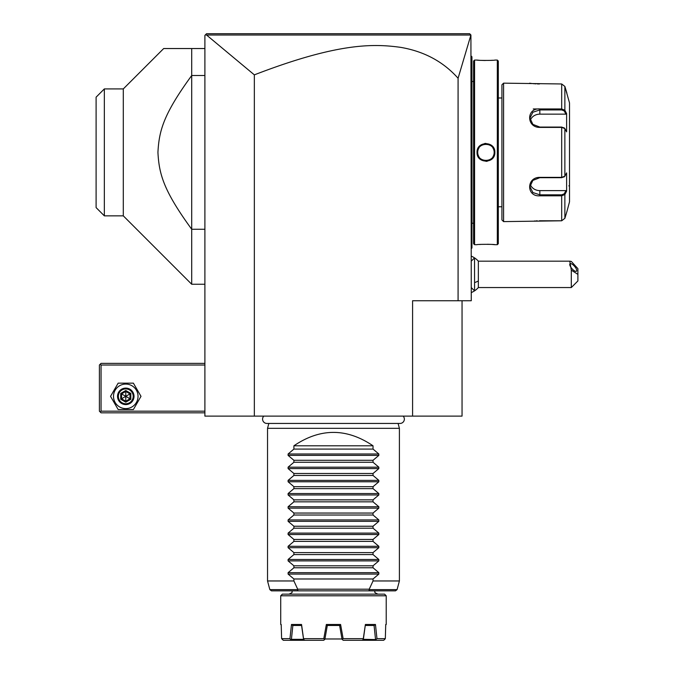 <?xml version="1.0" encoding="UTF-8"?>
<svg xmlns="http://www.w3.org/2000/svg" width="674" height="674" viewBox="0 0 674 674"><rect width="100%" height="100%" fill="white"/><g stroke="black" fill="none" stroke-linecap="round" stroke-linejoin="round"><path stroke-width="1.01" d="M462.044 300.739L462.044 416.119L204.896 416.119L204.896 35.351L206.547 33.7L469.626 33.7L470.915 34.989L458.084 78.26L458.084 300.739L471.269 300.739L470.915 34.989M217.559 33.7L238.739 33.7M420.829 33.7L432.733 33.7M449.533 33.7L464.335 33.7M412.589 416.119L412.589 300.739L458.084 300.739M458.084 78.26C443.29 61.646 424.089 51.334 400.474 47.332C373.927 43.7 338.483 42.42 254.342 74.856L254.342 416.119M254.342 74.856L206.522 35.006L205.393 34.854L206.547 33.7M206.522 35.006L470.848 35.023M471.269 261.141L474.538 257.881L474.572 290.848A19.782 19.782 0 0 0 478.355 287.545L478.355 280.957A19.782 9.891 180 0 1 474.572 282.591M471.269 256.128A19.782 19.782 0 0 1 474.547 257.881L474.572 290.848M474.572 257.898A19.782 19.782 0 0 1 478.355 261.175L478.355 280.957M571.308 287.545L571.308 270.156L577.896 274.36L577.896 280.957L571.308 287.545L478.355 287.545M478.355 261.175L569.774 261.175L571.308 261.436L577.896 268.648L577.896 274.36M569.774 261.175L571.308 270.156M569.741 264.444A4.945 1.752 -130.9 0 1 570.002 263.728A4.945 1.752 -130.9 0 1 573.911 265.623A4.945 1.752 -130.9 0 1 576.733 270.501A4.945 1.752 -130.9 0 1 576.472 271.209A4.945 1.752 -130.9 0 1 572.563 269.314A4.945 1.752 -130.9 0 1 569.741 264.444M471.269 56.119L471.935 56.776L471.935 147.598L471.269 147.539M471.935 57.433L471.269 56.776L471.935 57.433M471.269 157.227L471.935 157.16L471.935 247.99L471.269 248.647M471.935 247.333L471.269 247.99M471.935 157.16L471.935 147.598M473.578 223.254L472.002 223.254L471.935 80.846M473.578 81.512L472.002 81.512M473.578 61.064L473.578 243.702L474.572 244.687L477.04 244.687C476.518 244.215 495.365 244.215 494.842 244.687L497.319 244.687L497.319 60.07L494.842 60.07C495.365 60.55 476.526 60.55 477.04 60.07L474.572 60.07L473.578 61.064M474.572 60.07L474.572 244.687M477.04 152.383C476.526 140.799 495.365 140.824 494.842 152.383C495.356 163.967 476.518 163.942 477.04 152.383L477.697 152.383C477.192 141.751 494.691 141.751 494.185 152.383C494.691 163.015 477.192 163.015 477.697 152.383A8.24 8.24 0 0 1 477.714 151.877M477.31 60.096L477.959 60.163M478.355 60.197L479.366 60.272M481.185 60.382L485.272 60.508M490.546 60.39L492.509 60.272M494.792 244.687L494.236 244.637M493.924 244.603L492.551 244.494M490.445 244.367L487.437 244.266M481.084 244.384L479.366 244.494M485.946 143.419L484.631 143.511M485.946 161.347L487.251 161.246M497.319 60.07L498.305 61.064L498.305 243.702L497.319 244.687M501.928 97.983L498.305 97.983M501.928 206.775L498.305 206.775M503.579 221.611L503.579 83.155L501.928 84.798L501.928 219.968L503.579 221.611L561.686 220.794L564.871 218.325L566.868 211.72L564.871 218.325L564.871 194.516L561.686 195.814L539.84 195.814C526.284 196.918 526.251 177.161 539.84 177.363L561.686 177.363L564.871 176.192L566.615 172.889L566.615 191.214L564.871 194.516L564.231 193.834L561.686 194.828L539.84 194.828L532.864 192.537L529.949 186.673L532.864 180.396L539.84 177.692L561.686 177.692L564.231 176.706M566.868 211.72L569.513 201.838L569.513 102.928L564.871 86.441L564.871 110.25L566.615 113.552L566.615 131.877L564.871 128.565L561.686 127.403L539.84 127.403C526.31 127.63 526.226 107.865 539.84 108.952L561.686 108.952L564.871 110.25L564.231 110.932L565.933 114.15L539.84 114.15A9.891 8.568 180 0 0 530.312 120.419M566.868 93.037L564.871 86.441L561.686 83.972L503.579 83.155M563.911 177.077L564.871 176.192L564.871 128.565L563.911 127.689M564.231 128.06L561.686 127.066L539.84 127.074L532.873 124.378L529.949 118.093L532.864 112.229L539.84 109.938L561.686 109.938L564.231 110.932M529.604 83.197L530.059 83.264M530.413 83.315L531.095 83.407M531.651 83.475L532.283 83.551M533.21 83.652L534.288 83.745M535.004 83.803L535.923 83.862M537.321 83.93L539.419 83.972M564.231 193.834L565.933 190.616L539.84 190.616L539.84 195.814L561.686 195.814L561.686 194.828M561.686 195.814L561.686 220.794L539.419 220.794M537.279 220.836L535.965 220.904M534.962 220.971L534.33 221.013M561.686 83.972L561.686 108.952L539.84 108.952L539.84 114.15M539.798 108.952L533.252 108.952M565.933 190.616L566.413 191.593M539.84 190.616A9.891 8.568 0 0 1 530.312 184.347M566.413 113.165L565.933 114.15M566.143 112.668L565.191 110.856M564.871 194.516L566.143 192.098M568.856 185.847A0.657 0.657 180 0 1 569.513 186.504M494.842 152.383L494.185 152.383A8.24 8.24 0 0 0 494.168 151.877M494.118 151.372A8.24 8.24 0 0 0 494.042 150.875M493.932 150.378A8.24 8.24 0 0 0 493.798 149.889M493.629 149.409A8.24 8.24 0 0 0 493.435 148.946M493.208 148.491A8.24 8.24 0 0 0 492.955 148.053M490.495 145.508A8.24 8.24 0 0 0 489.61 145.003M489.147 144.792A8.24 8.24 0 0 0 488.675 144.607M488.195 144.455A8.24 8.24 0 0 0 487.698 144.329M487.201 144.236A8.24 8.24 0 0 0 486.704 144.177M486.198 144.143A8.24 8.24 0 0 0 485.684 144.143M485.179 144.177A8.24 8.24 0 0 0 484.682 144.236M484.185 144.329A8.24 8.24 0 0 0 482.736 144.792M482.272 145.003A8.24 8.24 0 0 0 481.826 145.247M478.928 148.053A8.24 8.24 0 0 0 478.675 148.491M478.447 148.946A8.24 8.24 0 0 0 478.254 149.409M478.085 149.889A8.24 8.24 0 0 0 477.95 150.378M477.841 150.875A8.24 8.24 0 0 0 477.765 151.372M494.185 152.383A8.24 8.24 0 0 1 494.168 152.888M494.118 153.394A8.24 8.24 0 0 1 494.042 153.891M493.932 154.388A8.24 8.24 0 0 1 493.798 154.877M493.629 155.357A8.24 8.24 0 0 1 493.435 155.82M493.208 156.275A8.24 8.24 0 0 1 492.955 156.713M490.495 159.258A8.24 8.24 0 0 1 489.61 159.763M489.147 159.974A8.24 8.24 0 0 1 487.698 160.437M487.201 160.53A8.24 8.24 0 0 1 486.704 160.589M486.198 160.623A8.24 8.24 0 0 1 485.693 160.623M485.179 160.589A8.24 8.24 0 0 1 484.682 160.53M484.185 160.437A8.24 8.24 0 0 1 483.688 160.311M483.207 160.159A8.24 8.24 0 0 1 482.736 159.974M482.272 159.763A8.24 8.24 0 0 1 481.388 159.258M478.928 156.713A8.24 8.24 0 0 1 478.675 156.275M478.456 155.82A8.24 8.24 0 0 1 478.254 155.357M478.085 154.877A8.24 8.24 0 0 1 477.95 154.388M477.841 153.891A8.24 8.24 0 0 1 477.765 153.394M477.714 152.888A8.24 8.24 0 0 1 477.697 152.383M123.3 88.917L123.3 215.849L104.344 215.849L104.344 88.917L123.3 88.917L163.689 48.536L204.896 48.536M204.896 75.505L191.711 75.505L191.711 229.261C163.361 190.371 159.072 173.909 157.935 152.383C159.072 130.857 163.361 114.395 191.711 75.505L191.711 48.536M123.3 215.849L191.711 284.251L191.711 229.261L204.896 229.261M104.344 215.849L96.104 207.6L96.104 97.166L104.344 88.917M204.896 411.174L101.049 411.174L100.224 411.999L101.049 412.825L204.896 412.825M100.224 411.999L99.398 411.174L99.398 365.022L101.049 363.37L204.896 363.37M100.224 364.196L101.049 365.022L204.896 365.022M101.049 411.174L101.049 365.022M110.544 396.337L118.161 409.531L133.385 409.531L141.001 396.337L133.385 383.152L118.161 383.152L110.544 396.337M113.51 396.337A12.258 12.258 0 0 0 125.777 408.604A12.258 12.258 0 0 0 138.035 396.337A12.258 12.258 0 0 0 125.777 384.079A12.258 12.258 0 0 0 113.51 396.337M134.016 396.337A8.24 8.24 0 0 0 125.777 388.098A8.24 8.24 0 0 0 117.529 396.337A8.24 8.24 0 0 0 125.777 404.585A8.24 8.24 0 0 0 134.016 396.337M133.191 396.337A7.414 7.414 0 0 1 125.777 403.76A7.414 7.414 0 0 1 118.354 396.337A7.414 7.414 0 0 1 125.777 388.923A7.414 7.414 0 0 1 133.191 396.337M130.84 393.414L129.989 393.902L125.777 391.468L121.556 393.902L121.556 398.781L125.777 401.215L129.989 398.781L129.989 393.902L125.777 396.337L125.777 390.49L120.713 393.414L130.84 399.261L130.84 393.414L125.777 390.49M120.713 393.414L120.713 399.261L125.777 402.193L125.777 396.337L121.556 398.781L121.556 393.902M120.713 399.261L121.556 398.781M129.989 393.902L129.989 398.781M263.787 416.119A4.322 4.322 0 0 0 266.887 423.441L400.044 423.441A4.322 4.322 0 0 0 403.153 416.119M398.098 423.441L399.404 428.319L267.536 428.319L267.536 580.963L293.906 580.963L297.478 588.722M268.842 423.441L267.536 428.319M373.025 445.792L293.906 445.792C320.285 427.939 346.655 427.939 373.025 445.792L373.025 449.086L378.839 453.998L378.839 455.397L373.025 460.3L373.025 462.271L378.839 467.183L378.839 468.582L373.025 473.493L373.025 475.456L378.839 480.368L378.839 481.767L373.025 486.679L373.025 488.642L378.839 493.553L378.839 494.952L373.025 499.864L373.025 501.835L378.839 506.738L378.839 508.137L373.025 513.049L373.025 515.02L378.839 519.932L378.839 521.331L373.025 526.234L373.025 528.205L378.839 533.117L378.839 534.516L373.025 539.427L373.025 541.391L378.839 546.302L378.839 547.701L373.025 552.613L373.025 554.584L378.839 559.487L378.839 560.886L373.025 565.798L373.025 567.769L378.839 572.681L378.839 574.08L373.025 578.983L373.025 580.963L399.404 580.963L399.404 428.319M378.839 574.08L288.093 574.08L293.906 578.983L293.906 580.963M288.093 574.08L288.093 572.681L293.906 567.769L373.025 567.769M378.839 560.886L288.093 560.886L293.906 565.798L293.906 567.769M288.093 560.886L288.093 559.487L293.906 554.584L373.025 554.584M378.839 547.701L288.093 547.701L293.906 552.613L293.906 554.584M288.093 547.701L288.093 546.302L293.906 541.391L373.025 541.391M378.839 534.516L288.093 534.516L293.906 539.427L293.906 541.391M288.093 534.516L288.093 533.117L293.906 528.205L373.025 528.205M378.839 521.331L288.093 521.331L293.906 526.234L293.906 528.205M288.093 521.331L288.093 519.932L293.906 515.02L373.025 515.02M378.839 508.137L288.093 508.137L293.906 513.049L293.906 515.02M288.093 508.137L288.093 506.738L293.906 501.835L373.025 501.835M378.839 494.952L288.093 494.952L293.906 499.864L293.906 501.835M288.093 494.952L288.093 493.553L293.906 488.642L373.025 488.642M378.839 481.767L288.093 481.767L293.906 486.679L293.906 488.642M288.093 481.767L288.093 480.368L293.906 475.456L373.025 475.456M378.839 468.582L288.093 468.582L293.906 473.493L293.906 475.456M288.093 468.582L288.093 467.183L293.906 462.271L373.025 462.271M378.839 455.397L288.093 455.397L293.906 460.3L293.906 462.271M288.093 455.397L288.093 453.998L293.906 449.086L373.025 449.086M293.906 445.792L293.906 449.086M293.906 578.983L373.025 578.983M293.906 565.798L373.025 565.798M293.906 552.613L373.025 552.613M293.906 539.427L373.025 539.427M293.906 526.234L373.025 526.234M293.906 513.049L373.025 513.049M293.906 499.864L373.025 499.864M293.906 486.679L373.025 486.679M293.906 473.493L373.025 473.493M293.906 460.3L373.025 460.3M373.025 580.963L369.226 589.202L297.706 589.202L297.285 589.624L298.321 590.845L395.486 590.845L397.079 589.624L399.404 580.963M369.226 589.202L369.647 589.624L368.611 590.845M297.285 589.624L269.853 589.624L271.445 590.845L298.321 590.845M288.961 594.148C294.285 591.873 291.193 592.025 292.255 590.845L374.677 590.845C375.738 592.025 372.655 591.873 377.971 594.148M384.568 594.148L282.372 594.148L280.721 595.791L386.219 595.791L384.568 594.148M385.722 624.966L386.219 624.478L386.219 595.791M289.963 638.649L291.48 624.478L301.548 624.478L303.654 639.567L304.901 640.3L291.101 640.3L289.963 638.649L281.614 638.649L283.307 640.3L281.614 638.649L281.201 624.478L280.721 624.478L280.721 595.791M303.637 638.649L323.798 638.649L326.351 624.478L340.589 624.478L343.133 638.649L363.303 638.649L365.392 624.478L375.46 624.478L376.968 638.649L385.326 638.649L385.73 624.478L386.219 624.478M281.614 638.649L281.277 627.283M376.968 638.649L375.856 639.567L363.353 639.323L365.249 625.464M342.004 638.977L324.927 638.977M340.589 624.478L339.755 625.464L327.185 625.464L326.351 624.478M304.901 640.3L323.705 640.3L324.868 639.323L327.311 625.464M297.613 625.464L301.573 625.464L303.578 639.323L291.421 639.323L292.861 625.464L294.041 625.464L292.693 625.464L291.48 624.478M295.347 625.464L297.301 625.464M301.548 624.478L301.581 625.464L292.693 625.464M295.389 625.464L296.931 625.464M298.211 625.464L300.596 625.464M303.654 639.567L291.075 639.567M291.101 640.3L283.307 640.3M324.573 639.567L323.798 638.649M343.133 638.649L342.063 639.323L339.62 625.464M342.358 639.567L343.226 640.3L362.031 640.3L363.286 639.567L363.303 638.649M375.46 624.478L374.238 625.464L365.35 625.464M369.765 625.464L374.238 625.464M366.951 625.464L368.644 625.464M374.07 625.464L375.519 639.323M375.856 639.567L375.839 640.3L362.031 640.3M383.624 640.3L384.525 639.567L383.624 640.3L375.839 640.3M384.525 639.567L385.326 638.649M366.976 625.464L368.518 625.464M370.195 625.464L371.155 625.464M370.38 586.768L369.293 589.051M471.935 140.874L471.269 140.874M471.935 74.907L471.269 74.907M471.935 229.859L471.269 229.859L471.935 229.859M471.935 163.892L471.269 163.892M561.686 177.692L561.686 127.066M561.686 108.952L561.686 109.938M125.777 402.193L130.84 399.261M378.839 572.681L288.093 572.681M378.839 559.487L288.093 559.487M378.839 546.302L288.093 546.302M378.839 533.117L288.093 533.117M378.839 519.932L288.093 519.932M378.839 506.738L288.093 506.738M378.839 493.553L288.093 493.553M378.839 480.368L288.093 480.368M378.839 467.183L288.093 467.183M378.839 453.998L288.093 453.998M369.647 589.624L397.079 589.624M471.269 287.579L474.538 290.848A19.782 19.782 0 0 1 471.269 292.6M472.002 223.254L471.935 223.92M204.896 284.251L191.711 284.251M281.218 624.966L280.721 624.478M269.853 589.624L267.536 580.963"/></g></svg>
